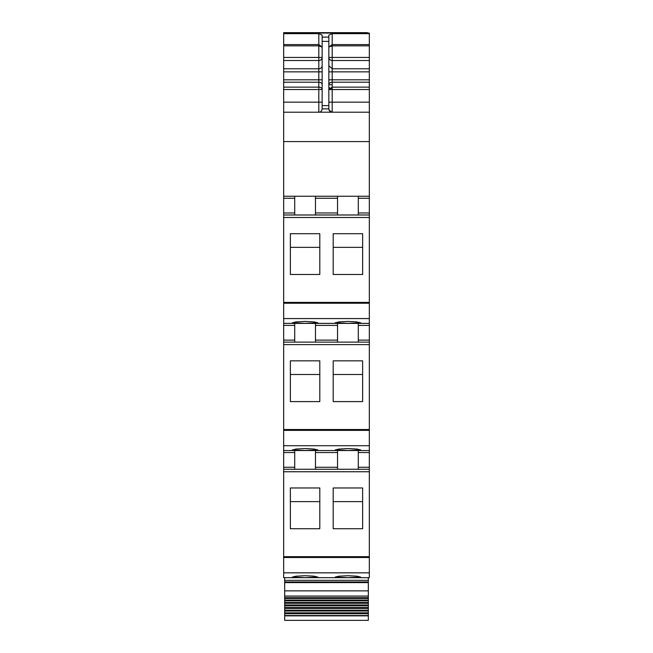 <?xml version="1.0" encoding="UTF-8"?>
<svg xmlns="http://www.w3.org/2000/svg" width="653" height="653" viewBox="0 0 653 653"><rect width="100%" height="100%" fill="white"/><g stroke="black" fill="none" stroke-linecap="round" stroke-linejoin="round"><path stroke-width="0.98" d="M283.671 572.836L283.671 577.66L369.329 577.66L369.329 469.262L283.671 469.262L283.671 572.836L369.329 572.836M294.715 450.529L294.715 467.254L283.671 467.254L283.671 469.262L369.329 469.262L369.329 467.254L358.285 467.254L358.285 469.262M283.671 467.254L283.671 450.529L369.329 450.529L369.329 467.254M294.715 323.39L294.715 340.115L283.671 340.115L283.671 450.529M283.671 340.115L283.671 323.39L369.329 323.39L369.329 342.123L283.671 342.123L369.329 342.123L369.329 450.529M294.715 196.251L294.715 212.984L283.671 212.984L283.671 323.39M283.671 212.984L283.671 141.587L369.329 141.587L369.329 214.992L283.671 214.992L369.329 214.992L369.329 323.39M283.671 102.17L318.803 102.17L318.803 89.526L322.149 89.526A3.347 2.383 0 0 0 318.803 87.135L318.803 89.526L283.671 89.526L283.671 141.587M283.671 89.526L283.671 82.205L318.803 82.205A3.347 2.383 180 0 1 322.149 84.588M322.149 47.024L318.803 44.584L318.803 60.517L283.671 60.517L283.671 82.205M283.671 60.517L283.671 33.058L369.329 33.058L283.671 33.058M304.249 450.505L306.241 450.505M367.321 32.65L283.671 32.65L367.321 32.985M369.329 77.903L369.329 79.519M283.671 112.21L369.329 112.21L369.329 33.058M321.521 110.822A3.347 3.347 0 0 1 318.803 112.21C320.599 112.259 321.717 111.141 322.149 108.863L322.149 35.115L318.803 33.662L283.671 33.662M322.149 37.131L328.843 37.131L328.843 35.115L332.189 33.662L369.329 33.662M369.329 112.21L369.329 141.587M283.671 196.251L369.329 196.251M294.715 212.984L294.715 214.992L283.671 214.992M290.365 274.464L290.365 233.709L319.807 233.709L319.807 274.464L290.365 274.464L290.365 247.356L319.807 247.356L319.807 274.464M333.193 274.464L333.193 233.709L362.635 233.709L362.635 274.464L362.635 247.356L333.193 247.356L333.193 274.464L362.635 274.464M305.09 323.374L317.799 322.802L314.077 321.913L305.09 321.423L296.103 321.913L292.373 322.802L305.09 323.374M347.91 323.374L360.627 322.802L356.897 321.913L347.91 321.423L338.923 321.913L335.201 322.802L347.91 323.374M294.715 340.115L294.715 342.123L283.671 342.123M290.365 360.84L290.365 401.595L319.807 401.595L319.807 360.84L290.365 360.84M333.193 360.84L362.635 360.84L362.635 401.595L333.193 401.595L333.193 360.84M305.09 450.513L292.373 449.941L296.103 449.052L305.09 448.562L314.077 449.052L317.799 449.941L305.09 450.513M347.91 450.513L360.627 449.941L356.897 449.052L347.91 448.562L338.923 449.052L335.201 449.941L347.91 450.513M294.715 467.254L294.715 469.262L283.671 469.262M290.365 487.979L290.365 528.734L319.807 528.734L319.807 487.979L290.365 487.979M333.193 487.979L362.635 487.979L362.635 528.734L333.193 528.734L333.193 487.979M305.09 577.644L292.373 577.072L296.103 576.183L305.09 575.701L314.077 576.183L317.799 577.072L305.09 577.644M347.91 577.644L360.627 577.072L356.897 576.183L347.91 575.701L338.923 576.183L335.201 577.072L347.91 577.644M369.329 45.849L332.189 45.849L332.189 44.584L328.851 47.016M328.843 37.131L328.843 108.863C329.283 111.141 330.394 112.259 332.189 112.21L332.189 102.17L328.843 102.17M322.149 47.138L318.803 45.849L283.671 45.849M337.544 214.992L337.544 196.251M315.456 196.251L315.456 214.992M358.285 196.251L358.285 214.992M315.456 323.39L315.456 342.123M337.544 323.39L337.544 325.398L315.456 325.398M337.544 342.123L337.544 325.398M358.285 323.39L358.285 342.123M290.365 401.595L290.365 374.496L319.807 374.496L319.807 401.595M333.193 401.595L333.193 374.496L362.635 374.496L362.635 401.595M315.456 450.529L315.456 469.262M337.544 450.529L337.544 452.537L315.456 452.537M337.544 469.262L337.544 452.537M358.285 450.529L358.285 467.254M290.365 528.734L290.365 501.626L319.807 501.626L319.807 528.734M333.193 528.734L333.193 501.626L362.635 501.626L362.635 528.734M369.329 60.517L332.189 60.517A3.347 3.094 180 0 1 328.843 57.423L332.189 57.423L332.189 45.849L328.843 47.016M322.149 108.863L328.843 108.863C329.039 110.896 330.157 112.014 332.189 112.21L329.153 110.284M369.329 89.526L328.843 89.534L332.189 88.914L332.189 87.608L328.843 89.526L332.189 87.135L332.189 79.813L328.843 79.813M369.329 562.608L369.329 556.666L283.671 556.666M283.671 577.66L317.799 577.66M368.325 615.852L284.675 615.852L284.675 620.35L368.325 620.35L368.325 603.29L284.675 603.29L284.675 602.49L368.325 602.49L368.325 598.442L284.675 598.442L284.675 597.691L368.325 597.691L368.325 596.083L284.675 596.083L284.675 577.66M368.325 596.083L368.325 577.66M284.675 597.691L284.675 596.083M368.325 597.691L368.325 598.442M368.325 600.833L284.675 600.833L284.675 600.066L368.325 600.066L284.675 600.066L284.675 598.442M284.675 602.49L284.675 600.833M368.325 602.49L368.325 603.29M368.325 605.821L284.675 605.821L284.675 604.996L368.325 604.996L284.675 604.996L284.675 603.29M368.325 608.4L284.675 608.4L284.675 607.559L368.325 607.559L284.675 607.559L284.675 605.821M368.325 610.18L284.675 610.18L284.675 608.4M368.325 611.037L284.675 611.037L284.675 610.18M368.325 612.841L284.675 612.841L284.675 611.037M368.325 613.714L284.675 613.714L284.675 612.841M368.325 615.55L284.675 615.55L284.675 613.714M328.843 87.853L329.798 87.853M318.803 33.662L318.803 44.584L283.671 44.584M283.671 71.871L318.803 71.871L318.803 60.517A3.347 3.094 180 0 0 322.149 57.423L283.671 57.423M322.149 65.692A3.347 3.094 180 0 1 318.803 68.777L283.671 68.777M283.671 79.813L318.803 79.813L318.803 87.135L283.671 87.135M322.149 71.871L318.803 71.871L318.803 79.813L322.149 79.813M318.803 112.21L318.803 102.17L322.149 102.17M294.715 198.259L283.671 198.259M283.671 217.482L369.329 217.482M283.671 302.396L369.329 302.396M283.671 303.237L369.329 303.237M283.671 318.566L369.329 318.566M294.715 325.398L283.671 325.398M283.671 344.613L369.329 344.613M283.671 429.527L369.329 429.527M283.671 430.368L369.329 430.368M283.671 445.705L369.329 445.705M294.715 452.537L283.671 452.537M283.671 471.752L369.329 471.752M283.671 557.507L369.329 557.507M369.329 44.584L332.189 44.584L332.189 33.662M322.149 41.384L328.843 41.384M369.329 102.17L332.189 102.17L332.189 88.914M328.843 108.863C329.039 110.896 330.157 112.014 332.189 112.21M337.544 198.259L315.456 198.259M369.329 198.259L358.285 198.259M337.544 212.984L315.456 212.984M369.329 212.984L358.285 212.984M369.329 325.398L358.285 325.398M369.329 340.115L358.285 340.115M337.544 340.115L315.456 340.115M369.329 452.537L358.285 452.537M337.544 467.254L315.456 467.254M369.329 57.423L332.189 57.423L332.189 68.777L328.843 65.692M369.329 68.777L332.189 68.777L332.189 79.813L369.329 79.813M369.329 71.871L328.843 71.871M369.329 82.205L332.189 82.205A3.347 2.383 0 0 0 328.843 84.588M369.329 87.135L332.189 87.135L332.189 87.608M322.149 105.606L328.843 105.606M368.325 580.337L284.675 580.337M368.325 581.978L284.675 581.978M368.325 582.59L284.675 582.59M368.325 590.875L284.675 590.875M328.843 84.678L332.189 84.678M284.675 597.724L368.325 597.724M284.675 602.499L368.325 602.499"/></g></svg>
